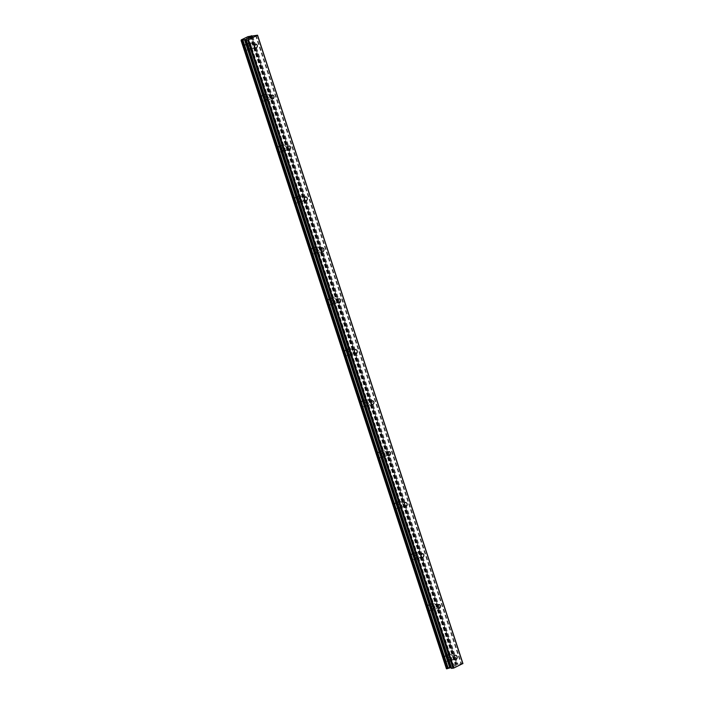 <?xml version="1.0" encoding="UTF-8"?>
<svg xmlns="http://www.w3.org/2000/svg" width="704" height="704" viewBox="0 0 704 704"><rect width="100%" height="100%" fill="white"/><g stroke="black" fill="none" stroke-linecap="round" stroke-linejoin="round"><path stroke-width="0.53" stroke-dasharray="3.52 2.64" d="M448.686 658.522A2.042 1.61 -94.7 0 1 451.651 657.087A2.042 1.61 -94.7 0 1 448.686 658.522M449.689 656.858A3.406 2.675 85.3 0 0 446.934 654.658A3.406 2.675 85.3 0 0 444.743 659.243A3.406 2.675 85.3 0 0 447.498 661.443A3.406 2.675 85.3 0 0 449.689 656.858A3.406 2.675 85.3 0 0 446.926 654.658A3.406 2.675 85.3 0 0 444.734 659.243A3.406 2.675 85.3 0 0 447.489 661.443A3.406 2.675 85.3 0 0 449.689 656.858M432.036 607.578A2.042 1.61 -94.7 0 1 435.002 606.144A2.042 1.61 -94.7 0 1 432.036 607.578M433.039 605.915A3.406 2.675 85.3 0 0 430.285 603.715A3.406 2.675 85.3 0 0 428.094 608.3A3.406 2.675 85.3 0 0 430.848 610.5A3.406 2.675 85.3 0 0 433.039 605.915A3.406 2.675 85.3 0 0 430.276 603.715A3.406 2.675 85.3 0 0 428.085 608.3A3.406 2.675 85.3 0 0 430.839 610.5A3.406 2.675 85.3 0 0 433.03 605.915M415.386 556.635A2.042 1.61 -94.7 0 1 418.352 555.201A2.042 1.61 -94.7 0 1 415.386 556.635M416.39 554.972A3.406 2.675 85.3 0 0 413.635 552.772A3.406 2.675 85.3 0 0 411.435 557.357A3.406 2.675 85.3 0 0 414.198 559.557A3.406 2.675 85.3 0 0 416.39 554.972A3.406 2.675 85.3 0 0 413.626 552.772A3.406 2.675 85.3 0 0 411.435 557.357A3.406 2.675 85.3 0 0 414.19 559.557A3.406 2.675 85.3 0 0 416.381 554.972M398.728 505.692A2.042 1.61 -94.7 0 1 401.702 504.258A2.042 1.61 -94.7 0 1 398.728 505.692M399.74 504.029A3.406 2.675 85.3 0 0 396.986 501.829A3.406 2.675 85.3 0 0 394.786 506.414A3.406 2.675 85.3 0 0 397.549 508.614A3.406 2.675 85.3 0 0 399.74 504.029A3.406 2.675 85.3 0 0 396.977 501.829A3.406 2.675 85.3 0 0 394.786 506.414A3.406 2.675 85.3 0 0 397.54 508.614A3.406 2.675 85.3 0 0 399.731 504.029M382.078 454.749A2.042 1.61 -94.7 0 1 385.053 453.314A2.042 1.61 -94.7 0 1 382.078 454.749M383.09 453.086A3.406 2.675 85.3 0 0 380.336 450.886A3.406 2.675 85.3 0 0 378.136 455.47A3.406 2.675 85.3 0 0 380.89 457.67A3.406 2.675 85.3 0 0 383.09 453.086M383.082 453.086A3.406 2.675 85.3 0 0 380.327 450.886A3.406 2.675 85.3 0 0 378.136 455.47A3.406 2.675 85.3 0 0 380.89 457.67A3.406 2.675 85.3 0 0 383.082 453.086M365.429 403.806A2.042 1.61 -94.7 0 1 368.403 402.371A2.042 1.61 -94.7 0 1 365.429 403.806M366.441 402.142A3.406 2.675 85.3 0 0 363.678 399.942A3.406 2.675 85.3 0 0 361.486 404.527A3.406 2.675 85.3 0 0 364.241 406.727A3.406 2.675 85.3 0 0 366.441 402.142A3.406 2.675 85.3 0 0 363.678 399.942A3.406 2.675 85.3 0 0 361.486 404.527A3.406 2.675 85.3 0 0 364.241 406.727A3.406 2.675 85.3 0 0 366.432 402.142M348.779 352.862A2.042 1.61 -94.7 0 1 351.754 351.428A2.042 1.61 -94.7 0 1 348.779 352.862M349.782 351.199A3.406 2.675 85.3 0 0 347.028 348.999A3.406 2.675 85.3 0 0 344.837 353.584A3.406 2.675 85.3 0 0 347.591 355.784A3.406 2.675 85.3 0 0 349.782 351.199A3.406 2.675 85.3 0 0 347.028 348.999A3.406 2.675 85.3 0 0 344.828 353.584A3.406 2.675 85.3 0 0 347.591 355.784A3.406 2.675 85.3 0 0 349.782 351.199M332.13 301.919A2.042 1.61 -94.7 0 1 335.095 300.485A2.042 1.61 -94.7 0 1 332.13 301.919M333.133 300.256A3.406 2.675 85.3 0 0 330.378 298.056A3.406 2.675 85.3 0 0 328.187 302.641A3.406 2.675 85.3 0 0 330.942 304.841A3.406 2.675 85.3 0 0 333.133 300.256A3.406 2.675 85.3 0 0 330.378 298.056A3.406 2.675 85.3 0 0 328.178 302.641A3.406 2.675 85.3 0 0 330.933 304.841A3.406 2.675 85.3 0 0 333.133 300.256M315.48 250.976A2.042 1.61 -94.7 0 1 318.446 249.55A2.042 1.61 -94.7 0 1 315.48 250.976M316.483 249.313A3.406 2.675 85.3 0 0 313.729 247.113A3.406 2.675 85.3 0 0 311.538 251.698A3.406 2.675 85.3 0 0 314.292 253.898A3.406 2.675 85.3 0 0 316.483 249.313A3.406 2.675 85.3 0 0 313.72 247.113A3.406 2.675 85.3 0 0 311.529 251.698A3.406 2.675 85.3 0 0 314.283 253.898A3.406 2.675 85.3 0 0 316.483 249.313M298.83 200.033A2.042 1.61 -94.7 0 1 301.796 198.607A2.042 1.61 -94.7 0 1 298.83 200.033M299.834 198.37A3.406 2.675 85.3 0 0 297.079 196.17A3.406 2.675 85.3 0 0 294.888 200.754A3.406 2.675 85.3 0 0 297.642 202.954A3.406 2.675 85.3 0 0 299.834 198.37A3.406 2.675 85.3 0 0 297.07 196.17A3.406 2.675 85.3 0 0 294.879 200.754A3.406 2.675 85.3 0 0 297.634 202.954A3.406 2.675 85.3 0 0 299.825 198.37M282.181 149.09A2.042 1.61 -94.7 0 1 285.146 147.664A2.042 1.61 -94.7 0 1 282.181 149.09M283.184 147.426A3.406 2.675 85.3 0 0 280.43 145.226A3.406 2.675 85.3 0 0 278.238 149.811A3.406 2.675 85.3 0 0 280.993 152.011A3.406 2.675 85.3 0 0 283.184 147.426A3.406 2.675 85.3 0 0 280.421 145.226A3.406 2.675 85.3 0 0 278.23 149.811A3.406 2.675 85.3 0 0 280.984 152.011A3.406 2.675 85.3 0 0 283.175 147.426M265.531 98.146A2.042 1.61 -94.7 0 1 268.497 96.721A2.042 1.61 -94.7 0 1 265.531 98.146M266.534 96.483A3.406 2.675 85.3 0 0 263.78 94.283A3.406 2.675 85.3 0 0 261.58 98.868A3.406 2.675 85.3 0 0 264.343 101.068A3.406 2.675 85.3 0 0 266.534 96.483M266.526 96.483A3.406 2.675 85.3 0 0 263.771 94.283A3.406 2.675 85.3 0 0 261.58 98.868A3.406 2.675 85.3 0 0 264.334 101.068A3.406 2.675 85.3 0 0 266.526 96.483M248.873 47.203A2.042 1.61 -94.7 0 1 251.847 45.778A2.042 1.61 -94.7 0 1 248.873 47.203M249.885 45.54A3.406 2.675 85.3 0 0 247.13 43.34A3.406 2.675 85.3 0 0 244.93 47.925A3.406 2.675 85.3 0 0 247.685 50.125A3.406 2.675 85.3 0 0 249.885 45.54A3.406 2.675 85.3 0 0 247.122 43.34A3.406 2.675 85.3 0 0 244.93 47.925A3.406 2.675 85.3 0 0 247.685 50.125A3.406 2.675 85.3 0 0 249.876 45.54M247.887 47.687A3.406 2.675 -94.7 0 1 250.078 43.102A3.406 2.675 -94.7 0 1 252.833 45.302A3.406 2.675 -94.7 0 1 250.642 49.887A3.406 2.675 -94.7 0 1 247.887 47.687M245.212 47.907A3.406 2.675 -94.7 0 1 247.403 43.322A3.406 2.675 -94.7 0 1 250.158 45.522A3.406 2.675 -94.7 0 1 247.966 50.107A3.406 2.675 -94.7 0 1 245.212 47.907M264.537 98.63A3.406 2.675 -94.7 0 1 266.728 94.037A3.406 2.675 -94.7 0 1 269.482 96.246A3.406 2.675 -94.7 0 1 267.291 100.83A3.406 2.675 -94.7 0 1 264.537 98.63M261.862 98.85A3.406 2.675 -94.7 0 1 264.053 94.266A3.406 2.675 -94.7 0 1 266.816 96.466A3.406 2.675 -94.7 0 1 264.616 101.05A3.406 2.675 -94.7 0 1 261.862 98.85M281.186 149.565A3.406 2.675 -94.7 0 1 283.378 144.98A3.406 2.675 -94.7 0 1 286.141 147.18A3.406 2.675 -94.7 0 1 283.941 151.765A3.406 2.675 -94.7 0 1 281.186 149.565M278.511 149.794A3.406 2.675 -94.7 0 1 280.711 145.209A3.406 2.675 -94.7 0 1 283.466 147.409A3.406 2.675 -94.7 0 1 281.266 151.994A3.406 2.675 -94.7 0 1 278.511 149.794M297.836 200.508A3.406 2.675 -94.7 0 1 300.036 195.923A3.406 2.675 -94.7 0 1 302.79 198.123A3.406 2.675 -94.7 0 1 300.59 202.708A3.406 2.675 -94.7 0 1 297.836 200.508M295.161 200.737A3.406 2.675 -94.7 0 1 297.361 196.152A3.406 2.675 -94.7 0 1 300.115 198.352A3.406 2.675 -94.7 0 1 297.924 202.937A3.406 2.675 -94.7 0 1 295.161 200.737M314.486 251.451A3.406 2.675 -94.7 0 1 316.686 246.866A3.406 2.675 -94.7 0 1 319.44 249.066A3.406 2.675 -94.7 0 1 317.249 253.651A3.406 2.675 -94.7 0 1 314.486 251.451M311.819 251.671A3.406 2.675 -94.7 0 1 314.01 247.086A3.406 2.675 -94.7 0 1 316.765 249.295A3.406 2.675 -94.7 0 1 314.574 253.88A3.406 2.675 -94.7 0 1 311.819 251.671M331.135 302.394A3.406 2.675 -94.7 0 1 333.335 297.81A3.406 2.675 -94.7 0 1 336.09 300.01A3.406 2.675 -94.7 0 1 333.898 304.594A3.406 2.675 -94.7 0 1 331.135 302.394M328.469 302.614A3.406 2.675 -94.7 0 1 330.66 298.03A3.406 2.675 -94.7 0 1 333.414 300.23A3.406 2.675 -94.7 0 1 331.223 304.814A3.406 2.675 -94.7 0 1 328.469 302.614M347.794 353.338A3.406 2.675 -94.7 0 1 349.985 348.753A3.406 2.675 -94.7 0 1 352.739 350.953A3.406 2.675 -94.7 0 1 350.548 355.538A3.406 2.675 -94.7 0 1 347.794 353.338M345.118 353.558A3.406 2.675 -94.7 0 1 347.31 348.973A3.406 2.675 -94.7 0 1 350.064 351.173A3.406 2.675 -94.7 0 1 347.873 355.758A3.406 2.675 -94.7 0 1 345.118 353.558M364.443 404.281A3.406 2.675 -94.7 0 1 366.634 399.696A3.406 2.675 -94.7 0 1 369.389 401.896A3.406 2.675 -94.7 0 1 367.198 406.481A3.406 2.675 -94.7 0 1 364.443 404.281M361.768 404.501A3.406 2.675 -94.7 0 1 363.959 399.916A3.406 2.675 -94.7 0 1 366.714 402.116A3.406 2.675 -94.7 0 1 364.522 406.701A3.406 2.675 -94.7 0 1 361.768 404.501M381.093 455.224A3.406 2.675 -94.7 0 1 383.284 450.639A3.406 2.675 -94.7 0 1 386.038 452.839A3.406 2.675 -94.7 0 1 383.847 457.424A3.406 2.675 -94.7 0 1 381.093 455.224M378.418 455.444A3.406 2.675 -94.7 0 1 380.609 450.859A3.406 2.675 -94.7 0 1 383.363 453.059A3.406 2.675 -94.7 0 1 381.172 457.644A3.406 2.675 -94.7 0 1 378.418 455.444M397.742 506.167A3.406 2.675 -94.7 0 1 399.934 501.582A3.406 2.675 -94.7 0 1 402.688 503.782A3.406 2.675 -94.7 0 1 400.497 508.367A3.406 2.675 -94.7 0 1 397.742 506.167M395.067 506.387A3.406 2.675 -94.7 0 1 397.258 501.802A3.406 2.675 -94.7 0 1 400.022 504.002A3.406 2.675 -94.7 0 1 397.822 508.587A3.406 2.675 -94.7 0 1 395.067 506.387M414.392 557.11A3.406 2.675 -94.7 0 1 416.583 552.526A3.406 2.675 -94.7 0 1 419.338 554.726A3.406 2.675 -94.7 0 1 417.146 559.31A3.406 2.675 -94.7 0 1 414.392 557.11M411.717 557.33A3.406 2.675 -94.7 0 1 413.908 552.746A3.406 2.675 -94.7 0 1 416.671 554.946A3.406 2.675 -94.7 0 1 414.471 559.53A3.406 2.675 -94.7 0 1 411.717 557.33M431.042 608.054A3.406 2.675 -94.7 0 1 433.233 603.469A3.406 2.675 -94.7 0 1 435.996 605.669A3.406 2.675 -94.7 0 1 433.796 610.254A3.406 2.675 -94.7 0 1 431.042 608.054M428.366 608.274A3.406 2.675 -94.7 0 1 430.566 603.689A3.406 2.675 -94.7 0 1 433.321 605.889A3.406 2.675 -94.7 0 1 431.121 610.474A3.406 2.675 -94.7 0 1 428.366 608.274M447.691 658.997A3.406 2.675 -94.7 0 1 449.891 654.412A3.406 2.675 -94.7 0 1 452.646 656.612A3.406 2.675 -94.7 0 1 450.446 661.197A3.406 2.675 -94.7 0 1 447.691 658.997M445.016 659.217A3.406 2.675 -94.7 0 1 447.216 654.632A3.406 2.675 -94.7 0 1 449.97 656.832A3.406 2.675 -94.7 0 1 447.779 661.417A3.406 2.675 -94.7 0 1 445.016 659.217M248.09 38.271L247.553 38.535M249.313 37.99L246.558 38.667M247.782 38.113L246.787 38.597M251.302 37.03L249.973 37.673M248.846 37.638L250.008 37.374M454.784 665.614L453.79 666.09L454.784 665.606M455.444 665.562L454.898 665.817L455.444 665.553M455.55 665.553L456.21 665.491L455.55 665.544M456.21 665.491L455.215 665.975L456.21 665.491M453.684 666.098L456.447 665.421L453.684 666.098M455.321 665.966L456.447 665.421L455.321 665.958M452.302 666.767L453.939 666.635L452.302 666.767M453.939 666.635L452.646 666.688L453.939 666.626M451.185 667.691L451.396 668.316M451.634 667.682L246.277 39.398L451.634 667.682M462.915 663.494L453.358 664.919L446.494 668.73M446.6 668.21L241.322 40.146L446.6 668.21M251.583 36.414L456.914 664.629M251.416 36.3L456.773 664.585M248.204 36.564L453.561 664.858M248.002 36.626L453.358 664.919M247.958 36.643L453.314 664.937M241.296 39.855L446.653 668.14L241.296 39.864M256.142 35.314L461.498 663.608M255.552 35.446L460.909 663.74M252.727 36.291L458.084 664.585M252.49 36.335L457.846 664.629M456.94 664.594L251.618 36.414L456.975 664.708M456.896 664.69L251.539 36.397L456.896 664.682M251.566 36.282L456.817 664.268M456.887 664.198L251.689 36.406L456.852 664.189M251.434 35.886L456.79 664.18M251.46 35.895L456.799 664.118M251.724 36.406L456.878 664.066M251.486 35.702L456.843 663.995M251.064 35.737L456.421 664.03M250.668 35.842L456.025 664.136M250.545 35.895L455.902 664.189M250.202 35.992L455.558 664.286M250.105 36.01L455.462 664.303M249.735 36.115L455.092 664.409M241.182 40.234L446.547 668.527M446.565 668.686L241.208 40.392L446.521 668.606M241.234 40.374L446.574 668.615M246.233 39.503L451.554 667.665M455.418 655.318L449.997 655.767M438.768 604.375L433.347 604.824M422.11 553.432L416.698 553.881M405.46 502.489L400.048 502.938M388.81 451.546L383.398 451.994M372.161 400.602L366.749 401.051M355.511 349.659L350.099 350.108M338.862 298.716L333.45 299.165M322.212 247.782L316.791 248.23M305.562 196.838L300.142 197.287M288.913 145.895L283.492 146.344M272.254 94.952L266.842 95.401M255.605 44.009L250.193 44.458M250.078 43.102L247.403 43.322M266.728 94.037L264.053 94.266M283.378 144.98L280.711 145.209M300.036 195.923L297.361 196.152M316.686 246.866L314.01 247.086M333.335 297.81L330.66 298.03M349.985 348.753L347.31 348.973M366.634 399.696L363.959 399.916M383.284 450.639L380.609 450.859M399.934 501.582L397.258 501.802M416.583 552.526L413.908 552.746M433.233 603.469L430.566 603.689M449.891 654.412L447.216 654.632M450.446 661.197L447.779 661.417M433.796 610.254L431.121 610.474M417.146 559.31L414.471 559.53M400.497 508.367L397.822 508.587M383.847 457.424L381.172 457.644M367.198 406.481L364.522 406.701M350.548 355.538L347.873 355.758M333.898 304.594L331.223 304.814M317.249 253.651L314.574 253.88M300.59 202.708L297.924 202.937M283.941 151.765L281.266 151.994M267.291 100.83L264.616 101.05M250.642 49.887L247.966 50.107M255.948 48.074L250.527 48.523M272.598 99.018L267.177 99.466M289.247 149.961L283.835 150.41M305.897 200.904L300.485 201.353M322.546 251.847L317.134 252.296M339.196 302.79L333.784 303.239M355.846 353.734L350.434 354.182M372.495 404.677L367.083 405.126M389.154 455.62L383.733 456.069M405.803 506.563L400.382 507.012M422.453 557.506L417.032 557.955M439.102 608.45L433.69 608.898M455.752 659.393L450.34 659.842M251.196 36.23L456.562 664.523M251.398 35.878L456.755 664.171M251.786 36.397L456.922 664.013M241.446 39.978L446.811 668.272M241.155 40.418L446.477 668.598M241.261 40.339L446.618 668.624"/><path stroke-width="1.06" d="M454.098 658.073A2.042 1.61 -94.7 0 1 457.072 656.638A2.042 1.61 -94.7 0 1 454.098 658.073M437.448 607.13A2.042 1.61 -94.7 0 1 440.414 605.695A2.042 1.61 -94.7 0 1 437.448 607.13M420.798 556.186A2.042 1.61 -94.7 0 1 423.764 554.752A2.042 1.61 -94.7 0 1 420.798 556.186M404.149 505.243A2.042 1.61 -94.7 0 1 407.114 503.809A2.042 1.61 -94.7 0 1 404.149 505.243M387.499 454.3A2.042 1.61 -94.7 0 1 390.465 452.866A2.042 1.61 -94.7 0 1 387.499 454.3M370.85 403.357A2.042 1.61 -94.7 0 1 373.815 401.922A2.042 1.61 -94.7 0 1 370.85 403.357M354.191 352.414A2.042 1.61 -94.7 0 1 357.166 350.979A2.042 1.61 -94.7 0 1 354.191 352.414M337.542 301.47A2.042 1.61 -94.7 0 1 340.516 300.045A2.042 1.61 -94.7 0 1 337.542 301.47M320.892 250.527A2.042 1.61 -94.7 0 1 323.866 249.102A2.042 1.61 -94.7 0 1 320.892 250.527M304.242 199.584A2.042 1.61 -94.7 0 1 307.217 198.158A2.042 1.61 -94.7 0 1 304.242 199.584M287.593 148.641A2.042 1.61 -94.7 0 1 290.558 147.215A2.042 1.61 -94.7 0 1 287.593 148.641M270.943 97.698A2.042 1.61 -94.7 0 1 273.909 96.272A2.042 1.61 -94.7 0 1 270.943 97.698M254.294 46.754A2.042 1.61 -94.7 0 1 257.259 45.329A2.042 1.61 -94.7 0 1 254.294 46.754M247.438 38.544L247.984 38.28L247.438 38.544M248.09 38.271L247.553 38.535M248.204 38.474L249.198 37.998L248.204 38.482M249.313 37.99L246.541 38.667L247.782 38.113M250.122 37.206L251.196 37.039L250.14 37.55M248.846 37.629L250.008 37.365M251.302 37.03L249.973 37.673M245.326 39.442L241.586 40.471L241.085 40.489L241.296 39.855L248.002 36.626L257.558 35.2L248.512 39.714L246.242 40.084L246.277 39.398L245.326 39.442L450.683 667.735L451.185 667.691M246.039 40.049L451.396 668.342L453.869 668.008L462.915 663.494L257.558 35.2M246.057 40.066L451.396 668.342M446.521 668.8L241.164 40.506L446.442 668.782L450.683 667.735M257.488 35.394L462.845 663.687M244.455 39.644L449.812 667.938M244.851 39.565L450.208 667.858M247.658 39.97L453.015 668.263M248.512 39.714L453.869 668.008M251.522 35.772L251.724 36.406M241.586 40.471L446.943 668.765M241.974 40.374L447.33 668.668M242.123 40.313L447.48 668.606M242.449 40.216L447.806 668.51M242.554 40.198L447.911 668.492M242.915 40.093L448.272 668.386M245.089 39.494L450.446 667.788M246.242 40.084L451.598 668.378M251.566 35.719L251.786 36.397M241.085 40.489L446.442 668.782"/></g></svg>
